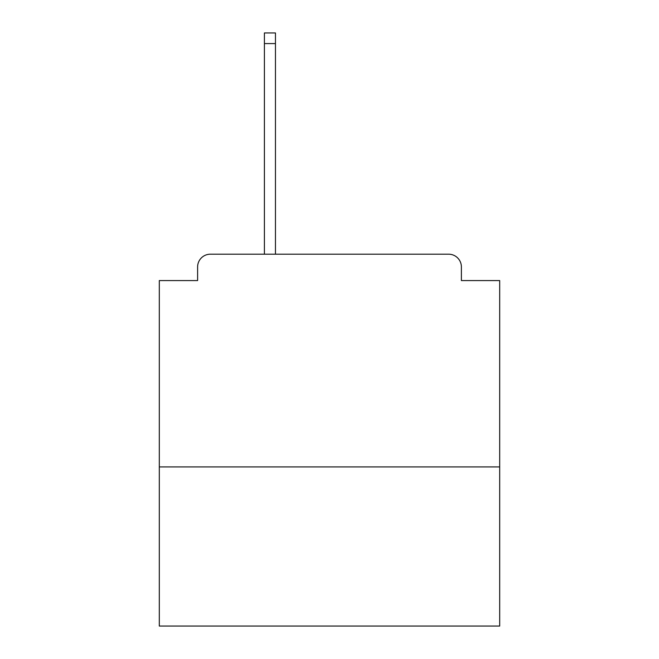 <?xml version="1.0" encoding="UTF-8"?>
<svg xmlns="http://www.w3.org/2000/svg" width="659" height="659" viewBox="0 0 659 659"><rect width="100%" height="100%" fill="white"/><g stroke="black" fill="none" stroke-linecap="round" stroke-linejoin="round"><path stroke-width="0.99" d="M499.687 466.926L499.687 280.569L461.391 280.569L461.391 266.953A12.76 12.76 0 0 0 448.631 254.193L210.369 254.193A12.76 12.76 0 0 0 197.609 266.953L197.609 280.569L159.313 280.569L159.313 626.05L499.687 626.05L499.687 466.926L159.313 466.926M197.609 266.953L197.609 280.569M448.631 254.193L395.87 254.193M263.13 254.193L210.369 254.193M461.391 280.569L461.391 266.953M275.462 43.585L264.407 43.585L264.407 32.95L275.462 32.95L275.462 254.193M264.407 43.585L264.407 254.193"/></g></svg>
